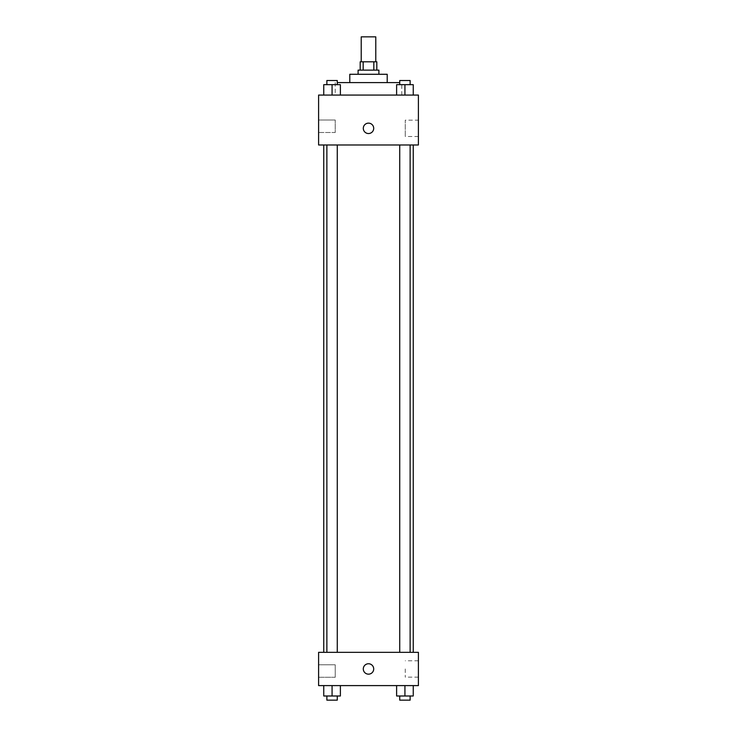 <?xml version="1.0" encoding="UTF-8"?>
<svg xmlns="http://www.w3.org/2000/svg" width="737" height="737" viewBox="0 0 737 737"><rect width="100%" height="100%" fill="white"/><g stroke="black" fill="none" stroke-linecap="round" stroke-linejoin="round"><path stroke-width="0.55" stroke-dasharray="3.69 2.76" d="M361.222 36.85L375.778 36.85M368.5 61.797L361.222 61.797L368.5 61.797M373.834 70.116L373.834 61.797L376.819 61.797L376.819 70.116L363.166 70.116L376.819 70.116M373.834 61.797L360.181 61.797L360.181 70.116L363.166 70.116L360.181 70.116M378.901 70.116L358.099 70.116M358.099 74.28L378.901 74.28L358.099 74.28M363.166 70.116L363.166 61.797M387.211 74.28L349.789 74.28M349.789 82.599L387.211 82.599L349.789 82.599M399.73 82.599L337.27 82.599M335.234 95.073L401.766 95.073L335.234 95.073L335.234 82.599M418.404 95.073L318.596 95.073L318.596 144.977L418.404 144.977L418.404 95.073M323.755 95.073L340.383 95.073L323.755 95.073L340.383 95.073L323.755 95.073L332.074 95.073L332.074 84.672L323.755 84.672L337.27 84.672L323.755 84.672L323.755 95.073L332.074 95.073L323.755 95.073L323.755 84.672L323.755 95.073L340.383 95.073L332.074 95.073L332.074 84.672L340.383 84.672L326.869 84.672L340.383 84.672L340.383 95.073L340.383 84.672M396.617 95.073L413.245 95.073L396.617 95.073L413.245 95.073L396.617 95.073L404.926 95.073L404.926 84.672L396.617 84.672L410.131 84.672L396.617 84.672L396.617 95.073L404.926 95.073L396.617 95.073L396.617 84.672L396.617 95.073L413.245 95.073L404.926 95.073L404.926 84.672L413.245 84.672L399.73 84.672L413.245 84.672L413.245 95.073L413.245 84.672M373.696 128.339A5.196 5.196 0 0 0 365.902 123.834A5.196 5.196 0 0 0 365.902 132.844A5.196 5.196 0 0 0 373.696 128.339A5.196 5.196 0 0 1 365.902 132.844A5.196 5.196 0 0 1 365.902 123.834A5.196 5.196 0 0 1 373.696 128.339M418.404 120.159L418.404 136.52L418.404 120.159L405.258 120.159L405.258 136.52L405.258 120.159M363.304 128.339A5.196 5.196 0 0 0 371.098 132.844A5.196 5.196 0 0 0 371.098 123.834A5.196 5.196 0 0 0 363.304 128.339M318.596 132.494L318.596 120.02L318.596 132.494L318.596 120.02L318.596 132.494L335.234 132.494L335.234 120.02L335.234 132.494L335.234 120.02L335.234 132.494L318.596 132.494M404.926 144.977L410.131 144.977L404.926 144.977M332.074 144.977L326.869 144.977L332.074 144.977M368.5 144.977L323.755 144.977L368.5 144.977M368.5 652.328L323.755 652.328L368.5 652.328M404.926 652.328L410.131 652.328L404.926 652.328M332.074 652.328L326.869 652.328L332.074 652.328M418.404 652.328L318.596 652.328L318.596 685.594L418.404 685.594L418.404 652.328M318.596 671.038L318.596 664.802L318.596 671.038M413.245 695.995L413.245 685.594L413.245 695.995L404.926 695.995L413.245 695.995L404.926 695.995L404.926 685.594L413.245 685.594L396.617 685.594L413.245 685.594L396.617 685.594L413.245 685.594L396.617 685.594L413.245 685.594L404.926 685.594L404.926 695.995L396.617 695.995L396.617 685.594L396.617 695.995L410.131 695.995L396.617 695.995L396.617 685.594M340.383 695.995L340.383 685.594L340.383 695.995L332.074 695.995L340.383 695.995L332.074 695.995L332.074 685.594L340.383 685.594L323.755 685.594L340.383 685.594L323.755 685.594L340.383 685.594L323.755 685.594L340.383 685.594L332.074 685.594L332.074 695.995L323.755 695.995L323.755 685.594L323.755 695.995L337.27 695.995L323.755 695.995L323.755 685.594M318.596 677.275L335.234 677.275L335.234 664.802L335.234 677.275L335.234 664.802L335.234 677.275L318.596 677.275M418.404 668.956L418.404 677.137L418.404 668.956M368.5 663.761A5.196 5.196 0 0 0 363.995 671.564A5.196 5.196 0 0 0 373.005 671.564A5.196 5.196 0 0 0 368.5 663.761A5.196 5.196 0 0 1 373.005 671.564A5.196 5.196 0 0 1 363.995 671.564A5.196 5.196 0 0 1 368.5 663.761M405.258 668.956L405.258 677.137L405.258 668.956M368.5 674.162A5.196 5.196 0 0 0 373.005 666.359A5.196 5.196 0 0 0 363.995 666.359A5.196 5.196 0 0 0 368.5 674.162M399.73 695.995L399.73 700.15L410.131 700.15L399.73 700.15L410.131 700.15L410.131 695.995L399.73 695.995L410.131 695.995M404.926 695.995L404.926 685.594M326.869 695.995L326.869 700.15L337.27 700.15L326.869 700.15L337.27 700.15L337.27 695.995L326.869 695.995L337.27 695.995M332.074 695.995L332.074 685.594M399.73 84.672L399.73 80.517L410.131 80.517L399.73 80.517L410.131 80.517L410.131 84.672M404.926 95.073L404.926 84.672M326.869 84.672L326.869 80.517L337.27 80.517L326.869 80.517L337.27 80.517L337.27 84.672M332.074 95.073L332.074 84.672M401.766 95.073L401.766 82.599M418.404 136.52L405.258 136.52M318.596 120.02L335.234 120.02L318.596 120.02M337.27 652.328L337.27 144.977M326.869 652.328L326.869 144.977M410.131 652.328L410.131 144.977M399.73 652.328L399.73 144.977M318.596 664.802L335.234 664.802L318.596 664.802M418.404 660.785L405.258 660.785M418.404 677.137L405.258 677.137"/><path stroke-width="1.11" d="M375.778 61.797L375.778 36.85L361.222 36.85L361.222 61.797M363.166 70.116L363.166 61.797L360.181 61.797L360.181 70.116M363.166 61.797L376.819 61.797L376.819 70.116M373.834 70.116L373.834 61.797M358.099 74.28L358.099 70.116L378.901 70.116L378.901 74.28M349.789 82.599L349.789 74.28L387.211 74.28L387.211 82.599M337.27 82.599L399.73 82.599M318.596 95.073L418.404 95.073L418.404 144.977L318.596 144.977L318.596 95.073M363.304 128.339A5.196 5.196 0 0 1 371.098 123.834A5.196 5.196 0 0 1 371.098 132.844A5.196 5.196 0 0 1 363.304 128.339M318.596 652.328L418.404 652.328L418.404 685.594L318.596 685.594L318.596 652.328M368.5 674.162A5.196 5.196 0 0 1 363.995 666.359A5.196 5.196 0 0 1 373.005 666.359A5.196 5.196 0 0 1 368.5 674.162M396.617 685.594L396.617 695.995L413.245 695.995L413.245 685.594L413.245 695.995M404.926 695.995L404.926 685.594M410.131 695.995L410.131 700.15L399.73 700.15L399.73 695.995M323.755 685.594L323.755 695.995L340.383 695.995L340.383 685.594L340.383 695.995M332.074 695.995L332.074 685.594M337.27 695.995L337.27 700.15L326.869 700.15L326.869 695.995M396.617 95.073L396.617 84.672L413.245 84.672L413.245 95.073L413.245 84.672M404.926 95.073L404.926 84.672M410.131 84.672L410.131 80.517L399.73 80.517L399.73 84.672M323.755 95.073L323.755 84.672L340.383 84.672L340.383 95.073L340.383 84.672M332.074 95.073L332.074 84.672M337.27 84.672L337.27 80.517L326.869 80.517L326.869 84.672M413.245 652.328L413.245 144.977M323.755 652.328L323.755 144.977M399.73 144.977L399.73 652.328M410.131 144.977L410.131 652.328M337.27 652.328L337.27 144.977M326.869 652.328L326.869 144.977"/></g></svg>

